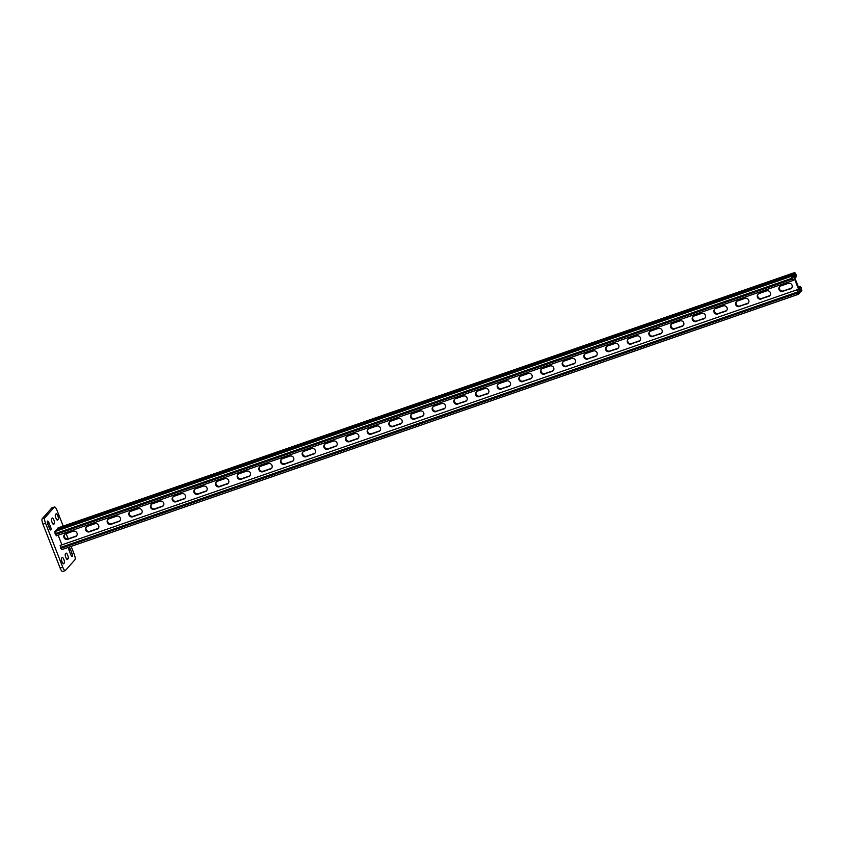 <?xml version="1.0" encoding="UTF-8"?>
<svg xmlns="http://www.w3.org/2000/svg" width="844" height="844" viewBox="0 0 844 844"><rect width="100%" height="100%" fill="white"/><g stroke="black" fill="none" stroke-linecap="round" stroke-linejoin="round"><path stroke-width="1.27" d="M47.475 521.149A2.975 0.791 70.9 0 0 47.95 524.567L49.237 527.859A2.975 0.791 70.9 0 0 50.809 529.99A2.975 0.791 70.9 0 0 50.44 526.508L49.142 523.217A2.975 0.791 70.9 0 0 47.57 521.086A2.975 0.791 70.9 0 0 47.475 521.149M68.87 547.629A2.975 0.791 70.9 0 0 69.345 551.048L70.643 554.339A2.975 0.791 70.9 0 0 72.215 556.47A2.975 0.791 70.9 0 0 71.835 552.989L70.548 549.697A2.975 0.791 70.9 0 0 68.976 547.566A2.975 0.791 70.9 0 0 68.87 547.629M63.194 526.118L57.033 510.398A4.758 1.266 70.9 0 0 54.522 506.97A4.758 1.266 70.9 0 0 54.364 507.086L44.795 517.836A4.758 1.266 70.9 0 0 45.565 523.301L62.751 567.157A4.758 1.266 70.9 0 0 65.262 570.586A4.758 1.266 70.9 0 0 65.421 570.47L74.989 559.72A4.758 1.266 70.9 0 0 74.219 554.255L71.139 546.395M45.565 523.301L42.96 524.208L60.146 568.065L62.751 567.157M54.364 507.086L51.758 507.982L42.2 518.743L44.795 517.836M68.174 538.831L66.159 533.682M62.825 571.377A4.758 1.266 -109.1 0 1 62.667 571.483A4.758 1.266 -109.1 0 1 60.146 568.065M42.96 524.208A4.758 1.266 -109.1 0 1 42.2 518.743M51.589 518.902A2.975 0.791 70.9 0 0 51.98 522.109A2.975 0.791 70.9 0 0 53.636 524.451A2.975 0.791 70.9 0 0 53.731 524.377L54.449 523.575A2.975 0.791 70.9 0 0 54.048 520.368A2.975 0.791 70.9 0 0 52.402 518.026A2.975 0.791 70.9 0 0 52.296 518.089L51.589 518.902M55.409 514.597A2.975 0.791 70.9 0 0 55.809 517.805A2.975 0.791 70.9 0 0 57.455 520.147A2.975 0.791 70.9 0 0 57.561 520.073L58.278 519.271A2.975 0.791 70.9 0 0 57.877 516.064A2.975 0.791 70.9 0 0 56.221 513.722A2.975 0.791 70.9 0 0 56.126 513.785L55.409 514.597M65.336 553.981A2.975 0.791 70.9 0 0 65.737 557.188A2.975 0.791 70.9 0 0 67.383 559.54A2.975 0.791 70.9 0 0 67.488 559.466L68.195 558.654A2.975 0.791 70.9 0 0 67.805 555.447A2.975 0.791 70.9 0 0 66.148 553.105A2.975 0.791 70.9 0 0 66.054 553.179L65.336 553.981M61.506 558.285A2.975 0.791 70.9 0 0 61.907 561.492A2.975 0.791 70.9 0 0 63.564 563.834A2.975 0.791 70.9 0 0 63.659 563.771L64.376 562.959A2.975 0.791 70.9 0 0 63.975 559.751A2.975 0.791 70.9 0 0 62.329 557.409A2.975 0.791 70.9 0 0 62.224 557.483L61.506 558.285M794.13 276.167L796.071 275.492L795.154 276.115L796.071 277.075L796.103 274.68L794.816 272.517L793.466 274.015L793.75 276.062L799.511 290.747L800.45 292.035L801.8 290.536L801.167 287.614L800.228 286.327L799.859 286.728L801.494 289.313L799.553 289.977M800.291 287.815L798.888 288.279M799.859 286.728L798.456 287.182M64.724 534.379A2.975 2.838 -138.4 0 0 68.248 538.81L75.833 536.183A2.975 2.838 -138.4 0 0 76.72 535.666M86.394 526.867A2.975 2.838 -138.4 0 0 89.918 531.298L97.503 528.671A2.975 2.838 -138.4 0 0 98.389 528.154M389.759 421.715A2.975 2.838 -138.4 0 0 393.283 426.146L400.858 423.519A2.975 2.838 -138.4 0 0 401.755 423.002M411.429 414.204A2.975 2.838 -138.4 0 0 414.942 418.635L422.527 416.008A2.975 2.838 -138.4 0 0 423.424 415.491M368.089 429.227A2.975 2.838 -138.4 0 0 371.613 433.658L379.199 431.031A2.975 2.838 -138.4 0 0 380.085 430.514M346.42 436.738A2.975 2.838 -138.4 0 0 349.943 441.169L357.529 438.542A2.975 2.838 -138.4 0 0 358.415 438.025M324.75 444.25A2.975 2.838 -138.4 0 0 328.274 448.681L335.859 446.043A2.975 2.838 -138.4 0 0 336.745 445.537M303.08 451.762A2.975 2.838 -138.4 0 0 306.604 456.193L314.19 453.555A2.975 2.838 -138.4 0 0 315.076 453.049M281.421 459.263A2.975 2.838 -138.4 0 0 284.934 463.704L292.52 461.067A2.975 2.838 -138.4 0 0 293.406 460.56M259.752 466.774A2.975 2.838 -138.4 0 0 263.265 471.205L270.85 468.578A2.975 2.838 -138.4 0 0 271.747 468.072M238.082 474.286A2.975 2.838 -138.4 0 0 241.595 478.717L249.18 476.09A2.975 2.838 -138.4 0 0 250.077 475.583M216.412 481.797A2.975 2.838 -138.4 0 0 219.925 486.228L227.511 483.601A2.975 2.838 -138.4 0 0 228.407 483.095M194.742 489.309A2.975 2.838 -138.4 0 0 198.256 493.74L205.841 491.113A2.975 2.838 -138.4 0 0 206.738 490.607M173.073 496.821A2.975 2.838 -138.4 0 0 176.596 501.252L184.171 498.625A2.975 2.838 -138.4 0 0 185.068 498.118M151.403 504.332A2.975 2.838 -138.4 0 0 154.927 508.763L162.502 506.136A2.975 2.838 -138.4 0 0 163.398 505.619M129.733 511.844A2.975 2.838 -138.4 0 0 133.257 516.275L140.843 513.648A2.975 2.838 -138.4 0 0 141.729 513.131M108.064 519.355A2.975 2.838 -138.4 0 0 111.587 523.786L119.173 521.159A2.975 2.838 -138.4 0 0 120.059 520.642M796.071 275.492L795.301 273.519L793.771 275.239L799.964 291.032L801.494 289.313M791.788 287.804A2.975 2.838 41.6 0 1 790.902 288.321L783.316 290.948A2.975 2.838 41.6 0 1 779.793 286.517M770.118 295.316A2.975 2.838 41.6 0 1 769.232 295.833L761.647 298.459A2.975 2.838 41.6 0 1 758.123 294.028M466.764 400.467A2.975 2.838 41.6 0 1 465.867 400.984L458.281 403.611A2.975 2.838 41.6 0 1 454.768 399.18M445.094 407.979A2.975 2.838 41.6 0 1 444.197 408.496L436.612 411.123A2.975 2.838 41.6 0 1 433.099 406.692M488.433 392.956A2.975 2.838 41.6 0 1 487.537 393.473L479.951 396.1A2.975 2.838 41.6 0 1 476.438 391.669M510.103 385.444A2.975 2.838 41.6 0 1 509.206 385.961L501.621 388.588A2.975 2.838 41.6 0 1 498.108 384.157M531.762 377.933A2.975 2.838 41.6 0 1 530.876 378.45L523.291 381.077A2.975 2.838 41.6 0 1 519.767 376.646M553.432 370.421A2.975 2.838 41.6 0 1 552.546 370.938L544.96 373.565A2.975 2.838 41.6 0 1 541.437 369.134M575.102 362.92A2.975 2.838 41.6 0 1 574.215 363.426L566.63 366.053A2.975 2.838 41.6 0 1 563.106 361.622M596.771 355.408A2.975 2.838 41.6 0 1 595.885 355.915L588.3 358.542A2.975 2.838 41.6 0 1 584.776 354.111M618.441 347.897A2.975 2.838 41.6 0 1 617.544 348.403L609.969 351.03A2.975 2.838 41.6 0 1 606.446 346.599M640.111 340.385A2.975 2.838 41.6 0 1 639.214 340.892L631.629 343.519A2.975 2.838 41.6 0 1 628.115 339.088M661.78 332.874A2.975 2.838 41.6 0 1 660.884 333.38L653.298 336.017A2.975 2.838 41.6 0 1 649.785 331.576M683.45 325.362A2.975 2.838 41.6 0 1 682.553 325.868L674.968 328.506A2.975 2.838 41.6 0 1 671.455 324.064M705.12 317.85A2.975 2.838 41.6 0 1 704.223 318.357L696.638 320.994A2.975 2.838 41.6 0 1 693.124 316.563M726.789 310.339A2.975 2.838 41.6 0 1 725.893 310.856L718.307 313.483A2.975 2.838 41.6 0 1 714.794 309.052M748.449 302.827A2.975 2.838 41.6 0 1 747.562 303.344L739.977 305.971A2.975 2.838 41.6 0 1 736.453 301.54M75.359 536.721A2.975 2.838 -138.4 0 0 76.646 532.406A2.975 2.838 -138.4 0 0 73.206 531.235L65.621 533.862A2.975 2.838 -138.4 0 0 64.334 538.187A2.975 2.838 -138.4 0 0 67.773 539.348L75.591 536.446A2.975 2.838 -138.4 0 0 76.614 535.813A2.975 2.838 -138.4 0 1 75.591 536.446L68.005 539.073L75.833 536.183M64.598 534.495A2.975 2.838 -138.4 0 0 68.005 539.073A2.975 2.838 -138.4 0 1 64.598 534.495M97.018 529.209A2.975 2.838 -138.4 0 0 98.315 524.894A2.975 2.838 -138.4 0 0 94.876 523.723L87.291 526.35A2.975 2.838 -138.4 0 0 85.993 530.676A2.975 2.838 -138.4 0 0 89.443 531.836L97.26 528.935A2.975 2.838 -138.4 0 0 98.284 528.302A2.975 2.838 -138.4 0 1 97.26 528.935L89.675 531.572L97.503 528.671M86.267 526.994A2.975 2.838 -138.4 0 0 89.675 531.572A2.975 2.838 -138.4 0 1 86.267 526.994M400.383 424.057A2.975 2.838 -138.4 0 0 401.681 419.732A2.975 2.838 -138.4 0 0 398.231 418.571L390.656 421.198A2.975 2.838 -138.4 0 0 389.358 425.513A2.975 2.838 -138.4 0 0 392.798 426.684L400.626 423.783A2.975 2.838 -138.4 0 0 401.649 423.15A2.975 2.838 -138.4 0 1 400.626 423.783L393.04 426.41L400.858 423.519M389.622 421.831A2.975 2.838 -138.4 0 0 393.04 426.41A2.975 2.838 -138.4 0 1 389.622 421.831M422.053 416.546A2.975 2.838 -138.4 0 0 423.35 412.22A2.975 2.838 -138.4 0 0 419.901 411.06L412.326 413.687A2.975 2.838 -138.4 0 0 411.028 418.002A2.975 2.838 -138.4 0 0 414.467 419.173L422.295 416.271A2.975 2.838 -138.4 0 0 423.319 415.638A2.975 2.838 -138.4 0 1 422.295 416.271L414.71 418.898L422.527 416.008M411.292 414.32A2.975 2.838 -138.4 0 0 414.71 418.898A2.975 2.838 -138.4 0 1 411.292 414.32M378.713 431.569A2.975 2.838 -138.4 0 0 380.011 427.243A2.975 2.838 -138.4 0 0 376.572 426.083L368.986 428.71A2.975 2.838 -138.4 0 0 367.689 433.025A2.975 2.838 -138.4 0 0 371.128 434.196L378.956 431.295A2.975 2.838 -138.4 0 0 379.979 430.662A2.975 2.838 -138.4 0 1 378.956 431.295L371.371 433.921L379.199 431.031M367.963 429.343A2.975 2.838 -138.4 0 0 371.371 433.921A2.975 2.838 -138.4 0 1 367.963 429.343M357.044 439.08A2.975 2.838 -138.4 0 0 358.341 434.755A2.975 2.838 -138.4 0 0 354.902 433.594L347.317 436.221A2.975 2.838 -138.4 0 0 346.019 440.536A2.975 2.838 -138.4 0 0 349.458 441.707L357.286 438.806A2.975 2.838 -138.4 0 0 358.31 438.173A2.975 2.838 -138.4 0 1 357.286 438.806L349.701 441.433L357.529 438.542M346.293 436.854A2.975 2.838 -138.4 0 0 349.701 441.433A2.975 2.838 -138.4 0 1 346.293 436.854M335.374 446.582A2.975 2.838 -138.4 0 0 336.672 442.267A2.975 2.838 -138.4 0 0 333.232 441.106L325.647 443.733A2.975 2.838 -138.4 0 0 324.349 448.048A2.975 2.838 -138.4 0 0 327.799 449.219L335.617 446.318A2.975 2.838 -138.4 0 0 336.64 445.685A2.975 2.838 -138.4 0 1 335.617 446.318L328.031 448.945L335.859 446.043M324.623 444.366A2.975 2.838 -138.4 0 0 328.031 448.945A2.975 2.838 -138.4 0 1 324.623 444.366M313.715 454.093A2.975 2.838 -138.4 0 0 315.002 449.778A2.975 2.838 -138.4 0 0 311.563 448.618L303.977 451.245A2.975 2.838 -138.4 0 0 302.679 455.56A2.975 2.838 -138.4 0 0 306.129 456.731L313.947 453.829A2.975 2.838 -138.4 0 0 314.97 453.196A2.975 2.838 -138.4 0 1 313.947 453.829L306.361 456.456L314.19 453.555M302.954 451.878A2.975 2.838 -138.4 0 0 306.361 456.456A2.975 2.838 -138.4 0 1 302.954 451.878M292.045 461.605A2.975 2.838 -138.4 0 0 293.332 457.29A2.975 2.838 -138.4 0 0 289.893 456.129L282.307 458.756A2.975 2.838 -138.4 0 0 281.02 463.071A2.975 2.838 -138.4 0 0 284.46 464.242L292.277 461.341A2.975 2.838 -138.4 0 0 293.301 460.708A2.975 2.838 -138.4 0 1 292.277 461.341L284.692 463.968L292.52 461.067M281.284 459.389A2.975 2.838 -138.4 0 0 284.692 463.968A2.975 2.838 -138.4 0 1 281.284 459.389M270.375 469.116A2.975 2.838 -138.4 0 0 271.662 464.801A2.975 2.838 -138.4 0 0 268.223 463.641L260.638 466.268A2.975 2.838 -138.4 0 0 259.351 470.583A2.975 2.838 -138.4 0 0 262.79 471.743L270.607 468.853A2.975 2.838 -138.4 0 0 271.641 468.22A2.975 2.838 -138.4 0 1 270.607 468.853L263.022 471.479L270.85 468.578M259.614 466.901A2.975 2.838 -138.4 0 0 263.022 471.479A2.975 2.838 -138.4 0 1 259.614 466.901M248.706 476.628A2.975 2.838 -138.4 0 0 249.993 472.313A2.975 2.838 -138.4 0 0 246.553 471.152L238.968 473.779A2.975 2.838 -138.4 0 0 237.681 478.094A2.975 2.838 -138.4 0 0 241.12 479.255L248.938 476.364A2.975 2.838 -138.4 0 0 249.972 475.731A2.975 2.838 -138.4 0 1 248.938 476.364L241.363 478.991L249.18 476.09M237.945 474.412A2.975 2.838 -138.4 0 0 241.363 478.991A2.975 2.838 -138.4 0 1 237.945 474.412M227.036 484.139A2.975 2.838 -138.4 0 0 228.323 479.825A2.975 2.838 -138.4 0 0 224.884 478.664L217.298 481.291A2.975 2.838 -138.4 0 0 216.011 485.606A2.975 2.838 -138.4 0 0 219.451 486.766L227.279 483.876A2.975 2.838 -138.4 0 0 228.302 483.243A2.975 2.838 -138.4 0 1 227.279 483.876L219.693 486.503L227.511 483.601M216.275 481.924A2.975 2.838 -138.4 0 0 219.693 486.503A2.975 2.838 -138.4 0 1 216.275 481.924M205.366 491.651A2.975 2.838 -138.4 0 0 206.653 487.336A2.975 2.838 -138.4 0 0 203.214 486.165L195.629 488.803A2.975 2.838 -138.4 0 0 194.342 493.118A2.975 2.838 -138.4 0 0 197.781 494.278L205.609 491.387A2.975 2.838 -138.4 0 0 206.632 490.744A2.975 2.838 -138.4 0 1 205.609 491.387L198.023 494.014L205.841 491.113M194.605 489.436A2.975 2.838 -138.4 0 0 198.023 494.014A2.975 2.838 -138.4 0 1 194.605 489.436M183.697 499.163A2.975 2.838 -138.4 0 0 184.994 494.848A2.975 2.838 -138.4 0 0 181.544 493.677L173.969 496.314A2.975 2.838 -138.4 0 0 172.672 500.629A2.975 2.838 -138.4 0 0 176.111 501.79L183.939 498.899A2.975 2.838 -138.4 0 0 184.963 498.255A2.975 2.838 -138.4 0 1 183.939 498.899L176.354 501.526L184.171 498.625M172.936 496.947A2.975 2.838 -138.4 0 0 176.354 501.526A2.975 2.838 -138.4 0 1 172.936 496.947M162.027 506.674A2.975 2.838 -138.4 0 0 163.325 502.359A2.975 2.838 -138.4 0 0 159.885 501.188L152.3 503.826A2.975 2.838 -138.4 0 0 151.002 508.141A2.975 2.838 -138.4 0 0 154.441 509.301L162.27 506.411A2.975 2.838 -138.4 0 0 163.293 505.767A2.975 2.838 -138.4 0 1 162.27 506.411L154.684 509.037L162.502 506.136M151.266 504.459A2.975 2.838 -138.4 0 0 154.684 509.037A2.975 2.838 -138.4 0 1 151.266 504.459M140.357 514.186A2.975 2.838 -138.4 0 0 141.655 509.871A2.975 2.838 -138.4 0 0 138.216 508.7L130.63 511.327A2.975 2.838 -138.4 0 0 129.332 515.652A2.975 2.838 -138.4 0 0 132.772 516.813L140.6 513.912A2.975 2.838 -138.4 0 0 141.623 513.279A2.975 2.838 -138.4 0 1 140.6 513.912L133.014 516.549L140.843 513.648M129.607 511.97A2.975 2.838 -138.4 0 0 133.014 516.549A2.975 2.838 -138.4 0 1 129.607 511.97M118.688 521.697A2.975 2.838 -138.4 0 0 119.985 517.383A2.975 2.838 -138.4 0 0 116.546 516.212L108.96 518.838A2.975 2.838 -138.4 0 0 107.663 523.164A2.975 2.838 -138.4 0 0 111.113 524.324L118.93 521.423A2.975 2.838 -138.4 0 0 119.953 520.79A2.975 2.838 -138.4 0 1 118.93 521.423L111.345 524.061L119.173 521.159M107.937 519.482A2.975 2.838 -138.4 0 0 111.345 524.061A2.975 2.838 -138.4 0 1 107.937 519.482M791.683 287.952A2.975 2.838 41.6 0 1 790.659 288.585L783.074 291.212A2.975 2.838 41.6 0 1 779.666 286.633A2.975 2.838 41.6 0 0 783.074 291.212L790.659 288.585A2.975 2.838 41.6 0 0 791.683 287.952M770.013 295.463A2.975 2.838 41.6 0 1 768.989 296.096L761.404 298.723A2.975 2.838 41.6 0 1 757.996 294.145A2.975 2.838 41.6 0 0 761.404 298.723L768.989 296.096A2.975 2.838 41.6 0 0 770.013 295.463M466.658 400.615A2.975 2.838 41.6 0 1 465.624 401.248L458.049 403.875A2.975 2.838 41.6 0 1 454.631 399.307A2.975 2.838 41.6 0 0 458.049 403.875L465.624 401.248A2.975 2.838 41.6 0 0 466.658 400.615M444.988 408.127A2.975 2.838 41.6 0 1 443.965 408.76L436.38 411.387A2.975 2.838 41.6 0 1 432.961 406.808A2.975 2.838 41.6 0 0 436.38 411.387L443.965 408.76A2.975 2.838 41.6 0 0 444.988 408.127M488.328 393.104A2.975 2.838 41.6 0 1 487.294 393.737L479.719 396.374A2.975 2.838 41.6 0 1 476.301 391.795A2.975 2.838 41.6 0 0 479.719 396.374L487.294 393.737A2.975 2.838 41.6 0 0 488.328 393.104M509.987 385.592A2.975 2.838 41.6 0 1 508.964 386.225L501.378 388.862A2.975 2.838 41.6 0 1 497.971 384.284A2.975 2.838 41.6 0 0 501.378 388.862L508.964 386.225A2.975 2.838 41.6 0 0 509.987 385.592M531.657 378.08A2.975 2.838 41.6 0 1 530.633 378.713L523.048 381.351A2.975 2.838 41.6 0 1 519.64 376.772A2.975 2.838 41.6 0 0 523.048 381.351L530.633 378.713A2.975 2.838 41.6 0 0 531.657 378.08M553.326 370.569A2.975 2.838 41.6 0 1 552.303 371.212L544.718 373.839A2.975 2.838 41.6 0 1 541.31 369.261A2.975 2.838 41.6 0 0 544.718 373.839L552.303 371.212A2.975 2.838 41.6 0 0 553.326 370.569M574.996 363.057A2.975 2.838 41.6 0 1 573.973 363.701L566.387 366.328A2.975 2.838 41.6 0 1 562.98 361.749A2.975 2.838 41.6 0 0 566.387 366.328L573.973 363.701A2.975 2.838 41.6 0 0 574.996 363.057M596.666 355.546A2.975 2.838 41.6 0 1 595.642 356.189L588.057 358.816A2.975 2.838 41.6 0 1 584.649 354.237A2.975 2.838 41.6 0 0 588.057 358.816L595.642 356.189A2.975 2.838 41.6 0 0 596.666 355.546M618.336 348.044A2.975 2.838 41.6 0 1 617.312 348.677L609.727 351.304A2.975 2.838 41.6 0 1 606.308 346.726A2.975 2.838 41.6 0 0 609.727 351.304L617.312 348.677A2.975 2.838 41.6 0 0 618.336 348.044M640.005 340.533A2.975 2.838 41.6 0 1 638.982 341.166L631.396 343.793A2.975 2.838 41.6 0 1 627.978 339.214A2.975 2.838 41.6 0 0 631.396 343.793L638.982 341.166A2.975 2.838 41.6 0 0 640.005 340.533M661.675 333.021A2.975 2.838 41.6 0 1 660.652 333.654L653.066 336.281A2.975 2.838 41.6 0 1 649.648 331.703A2.975 2.838 41.6 0 0 653.066 336.281L660.652 333.654A2.975 2.838 41.6 0 0 661.675 333.021M683.345 325.51A2.975 2.838 41.6 0 1 682.321 326.143L674.736 328.77A2.975 2.838 41.6 0 1 671.318 324.191A2.975 2.838 41.6 0 0 674.736 328.77L682.321 326.143A2.975 2.838 41.6 0 0 683.345 325.51M705.014 317.998A2.975 2.838 41.6 0 1 703.98 318.631L696.405 321.258A2.975 2.838 41.6 0 1 692.987 316.679A2.975 2.838 41.6 0 0 696.405 321.258L703.98 318.631A2.975 2.838 41.6 0 0 705.014 317.998M726.673 310.486A2.975 2.838 41.6 0 1 725.65 311.119L718.065 313.746A2.975 2.838 41.6 0 1 714.657 309.168A2.975 2.838 41.6 0 0 718.065 313.746L725.65 311.119A2.975 2.838 41.6 0 0 726.673 310.486M748.343 302.975A2.975 2.838 41.6 0 1 747.32 303.608L739.734 306.235A2.975 2.838 41.6 0 1 736.327 301.656A2.975 2.838 41.6 0 0 739.734 306.235L747.32 303.608A2.975 2.838 41.6 0 0 748.343 302.975M795.154 276.115L794.246 276.442M795.586 277.201L794.668 277.539M56.643 529.948L58.152 527.89M799.795 287.952L799.363 286.854M799.205 288.194L798.772 287.097M794.563 276.357L794.995 277.454M796.071 277.075L795.649 275.977M798.371 294.292L61.707 549.666L798.445 294.292L799.795 292.794L799.511 290.747L792.801 274.775L791.45 276.273L791.746 278.32L793.033 280.472L793.402 280.081L791.767 277.497L793.297 275.777L799.479 291.57L797.949 293.29L797.179 289.735L60.135 545.456L797.179 289.735M782.842 291.486A2.975 2.838 41.6 0 1 779.539 286.77A2.975 2.838 41.6 0 1 780.689 286L788.275 283.373A2.975 2.838 41.6 0 1 791.566 288.089A2.975 2.838 41.6 0 1 790.417 288.859L783.316 290.948M761.172 298.998A2.975 2.838 41.6 0 1 757.87 294.282A2.975 2.838 41.6 0 1 759.02 293.512L766.605 290.885A2.975 2.838 41.6 0 1 769.897 295.6A2.975 2.838 41.6 0 1 768.747 296.371L761.647 298.459M457.807 404.149A2.975 2.838 41.6 0 1 454.505 399.434A2.975 2.838 41.6 0 1 455.654 398.663L463.24 396.036A2.975 2.838 41.6 0 1 466.542 400.752A2.975 2.838 41.6 0 1 465.392 401.522L458.281 403.611M436.137 411.661A2.975 2.838 41.6 0 1 432.835 406.945A2.975 2.838 41.6 0 1 433.985 406.175L441.57 403.548A2.975 2.838 41.6 0 1 444.872 408.264A2.975 2.838 41.6 0 1 443.722 409.034L436.612 411.123M479.476 396.638A2.975 2.838 41.6 0 1 476.174 391.922A2.975 2.838 41.6 0 1 477.324 391.152L484.91 388.525A2.975 2.838 41.6 0 1 488.212 393.241A2.975 2.838 41.6 0 1 487.062 394.011L479.951 396.1M501.146 389.126A2.975 2.838 41.6 0 1 497.844 384.41A2.975 2.838 41.6 0 1 498.994 383.64L506.579 381.013A2.975 2.838 41.6 0 1 509.881 385.729A2.975 2.838 41.6 0 1 508.732 386.499L501.621 388.588M522.816 381.615A2.975 2.838 41.6 0 1 519.514 376.899A2.975 2.838 41.6 0 1 520.664 376.139L528.249 373.502A2.975 2.838 41.6 0 1 531.541 378.217A2.975 2.838 41.6 0 1 530.401 378.988L523.291 381.077M544.486 374.103A2.975 2.838 41.6 0 1 541.183 369.387A2.975 2.838 41.6 0 1 542.333 368.628L549.919 365.99A2.975 2.838 41.6 0 1 553.21 370.706A2.975 2.838 41.6 0 1 552.06 371.476L544.96 373.565M566.145 366.591A2.975 2.838 41.6 0 1 562.853 361.876A2.975 2.838 41.6 0 1 564.003 361.116L571.588 358.478A2.975 2.838 41.6 0 1 574.88 363.205A2.975 2.838 41.6 0 1 573.73 363.964L566.63 366.053M587.814 359.08A2.975 2.838 41.6 0 1 584.523 354.364A2.975 2.838 41.6 0 1 585.673 353.604L593.258 350.977A2.975 2.838 41.6 0 1 596.55 355.693A2.975 2.838 41.6 0 1 595.4 356.453L588.3 358.542M609.484 351.568A2.975 2.838 41.6 0 1 606.192 346.852A2.975 2.838 41.6 0 1 607.342 346.093L614.928 343.466A2.975 2.838 41.6 0 1 618.219 348.182A2.975 2.838 41.6 0 1 617.069 348.941L609.969 351.03M631.154 344.057A2.975 2.838 41.6 0 1 627.862 339.341A2.975 2.838 41.6 0 1 629.012 338.581L636.587 335.954A2.975 2.838 41.6 0 1 639.889 340.67A2.975 2.838 41.6 0 1 638.739 341.43L631.629 343.519M652.823 336.556A2.975 2.838 41.6 0 1 649.532 331.829A2.975 2.838 41.6 0 1 650.671 331.07L658.257 328.443A2.975 2.838 41.6 0 1 661.559 333.158A2.975 2.838 41.6 0 1 660.409 333.918L653.298 336.017M674.493 329.044A2.975 2.838 41.6 0 1 671.191 324.318A2.975 2.838 41.6 0 1 672.341 323.558L679.926 320.931A2.975 2.838 41.6 0 1 683.229 325.647A2.975 2.838 41.6 0 1 682.079 326.406L674.968 328.506M696.163 321.532A2.975 2.838 41.6 0 1 692.861 316.817A2.975 2.838 41.6 0 1 694.011 316.046L701.596 313.419A2.975 2.838 41.6 0 1 704.898 318.135A2.975 2.838 41.6 0 1 703.748 318.895L696.638 320.994M717.833 314.021A2.975 2.838 41.6 0 1 714.53 309.305A2.975 2.838 41.6 0 1 715.68 308.535L723.266 305.908A2.975 2.838 41.6 0 1 726.568 310.624A2.975 2.838 41.6 0 1 725.418 311.383L718.307 313.483M739.502 306.509A2.975 2.838 41.6 0 1 736.2 301.793A2.975 2.838 41.6 0 1 737.35 301.023L744.935 298.396A2.975 2.838 41.6 0 1 748.227 303.112A2.975 2.838 41.6 0 1 747.088 303.882L739.977 305.971M58.152 535.212L61.844 544.644M799.479 291.57L797.538 292.246M798.445 294.292L796.873 290.083M61.707 549.666L60.135 545.456M792.97 278.984L792.432 279.206M56.147 530.148L54.723 531.646L56.295 535.856L792.959 280.482M62.941 563.465L64.376 562.959M66.76 559.161L68.195 558.654M70.316 553.516L71.835 552.989M69.06 550.214L70.548 549.697M56.833 519.767L58.278 519.271M48.92 527.036L50.44 526.508M47.665 523.734L49.142 523.217M53.014 524.071L54.449 523.575M800.165 286.369L798.382 286.992M68.248 538.81L67.773 539.348M111.587 523.786L111.113 524.324M133.257 516.275L132.772 516.813M154.927 508.763L154.441 509.301M176.596 501.252L176.111 501.79M198.256 493.74L197.781 494.278M219.925 486.228L219.451 486.766M241.595 478.717L241.12 479.255M263.265 471.205L262.79 471.743M284.934 463.704L284.46 464.242M306.604 456.193L306.129 456.731M328.274 448.681L327.799 449.219M349.943 441.169L349.458 441.707M371.613 433.658L371.128 434.196M393.283 426.146L392.798 426.684M414.942 418.635L414.467 419.173M89.918 531.298L89.443 531.836M793.466 274.015L56.727 529.388M794.753 272.559L58.014 527.933M790.902 288.321L790.417 288.859M747.562 303.344L747.088 303.882M725.893 310.856L725.418 311.383M704.223 318.357L703.748 318.895M682.553 325.868L682.079 326.406M660.884 333.38L660.409 333.918M639.214 340.892L638.739 341.43M617.544 348.403L617.069 348.941M595.885 355.915L595.4 356.453M574.215 363.426L573.73 363.964M552.546 370.938L552.06 371.476M530.876 378.45L530.401 378.988M509.206 385.961L508.732 386.499M487.537 393.473L487.062 394.011M465.867 400.984L465.392 401.522M444.197 408.496L443.722 409.034M769.232 295.833L768.747 296.371M60.768 548.378L797.496 293.005M60.42 547.503L797.158 292.129M56.01 530.19L792.748 274.817M54.723 531.646L791.45 276.273M55.008 533.693L791.746 278.32M55.345 534.568L792.083 279.195M62.667 571.483L65.262 570.586M51.917 507.877L54.522 506.97M800.228 286.327L798.371 286.971M794.816 272.517L58.078 527.89M56.073 530.148L792.801 274.775M56.295 535.856L793.033 280.472"/></g></svg>
